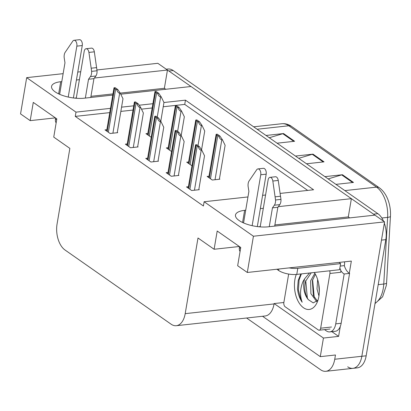 <?xml version="1.0" encoding="UTF-8"?>
<svg xmlns="http://www.w3.org/2000/svg" width="411" height="411" viewBox="0 0 411 411"><rect width="100%" height="100%" fill="white"/><g stroke="black" fill="none" stroke-linecap="round" stroke-linejoin="round"><path stroke-width="0.62" d="M61.789 81.604L60.705 81.722A21.218 7.783 9.6 0 0 51.56 86.418A21.218 7.783 9.6 0 0 62.102 95.29A21.218 7.783 9.6 0 0 84.26 98.193L112.696 95.08M340.287 326.468L338.607 336.383L331.872 331.672M110.451 108.36L75.989 112.131L26.679 77.648L20.55 113.898L30.193 120.639L33.276 102.396L56.826 118.866L53.743 137.11L69.86 148.381L57.062 224.041A19.892 11.323 -96.2 0 0 65.015 250.006L171.068 324.171A19.892 11.323 -96.2 0 0 176.319 325.702A19.892 11.323 -96.2 0 0 185.197 313.65L197.994 237.99L214.11 249.261L217.198 231.013L240.748 247.484L237.661 265.732L247.304 272.472L351.343 261.088L349.293 273.223M262.537 316.265L320.287 356.65L323.436 338.042L274.127 303.554L283.862 302.491M323.436 338.042L338.607 336.383M176.319 325.702L265.187 315.977A19.892 11.323 -96.2 0 0 274.065 303.924L274.127 303.554M320.287 356.65L335.463 354.991L334.744 359.25A19.892 11.323 83.8 0 1 325.866 371.303A19.892 11.323 83.8 0 1 320.616 369.772L246.595 318.011M26.679 77.648L63.135 73.661M77.777 72.059L80.746 71.73M96.929 69.962L157.819 63.299L167.457 70.04L94.391 78.039M247.304 272.472L253.433 236.227L384.568 221.873L361.834 356.286A19.892 11.323 83.8 0 1 352.962 368.338A19.892 11.323 83.8 0 1 347.711 366.807M245.711 210.227L244.627 210.345A21.218 7.783 9.6 0 0 235.482 215.04A21.218 7.783 9.6 0 0 246.019 223.913A21.218 7.783 9.6 0 0 268.178 226.815L374.93 215.133L384.568 221.873M120.762 94.196L191.012 86.51L351.379 198.662L278.309 206.656M263.317 208.3L260.353 208.624M79.4 79.677L76.436 80.001M280.132 193.422L313.583 189.764L185.453 100.156L163.953 102.509L160.783 121.291M152.846 103.721L139.154 105.221M133.678 105.822L121.569 107.148M253.433 236.227L204.123 201.739L247.956 196.946M262.598 195.343L265.568 195.014M351.379 198.662L348.292 216.905L349.699 217.892M165.782 89.269L164.374 88.288L167.457 70.04M214.11 249.261L239.336 246.502M30.193 120.639L55.418 117.88M109.732 112.619L75.27 116.39L203.404 205.998L204.123 201.739M75.27 116.39L75.989 112.131M307.695 190.406L184.734 104.409L163.239 106.762M152.127 107.98L141.487 109.146M132.959 110.076L120.844 111.402M184.734 104.409L185.453 100.156M168.001 172.461L166.142 172.666L171.295 176.268L178.883 175.44L178.461 175.143M147.616 158.204L145.756 158.41L150.909 162.011L158.492 161.179L158.071 160.886M127.23 143.948L125.37 144.153L130.523 147.755L138.106 146.922L137.685 146.629M106.845 129.691L104.985 129.897L110.138 133.498L117.721 132.666L117.299 132.373M188.387 186.717L186.527 186.923L191.68 190.524L199.268 189.697L198.847 189.399M188.587 161.965L186.728 162.17L191.932 165.767M168.202 147.708L166.342 147.914L171.546 151.51M147.816 133.452L145.956 133.657L151.161 137.253M208.978 176.221L207.113 176.427L212.266 180.028L219.854 179.196L219.433 178.903M164.374 88.288L120.233 93.117M112.897 93.919L90.959 96.318M76.312 97.921L74.622 98.106M76.297 98.008A21.218 7.783 9.6 0 0 74.668 98.111M348.292 216.905L274.877 224.94M260.235 226.543L258.54 226.728M258.586 226.733A21.218 7.783 -170.4 0 1 260.22 226.631M384.347 223.204A19.892 11.323 83.8 0 1 385.821 239.644L381.485 240.122L361.834 356.286A19.892 11.323 83.8 0 1 352.962 368.338L325.866 371.303M167.436 70.189A19.892 11.323 83.8 0 1 168.859 71.016L373.532 214.152A19.892 11.323 83.8 0 1 374.765 215.148M379.312 187.781A6.633 4.881 125 0 0 376.543 187.128L288.805 125.771A6.633 4.881 -55 0 1 291.574 126.418L379.312 187.781C383.252 190.637 386.227 194.876 388.236 200.501A23.869 13.589 83.8 0 1 390.45 216.304L386.576 282.968A23.869 13.589 83.8 0 1 386.355 285.398L382.61 296.799L375.007 303.58M385.821 239.644L366.17 355.808A19.892 11.323 83.8 0 1 357.298 367.86L352.962 368.338M166.26 69.202L167.94 69.017A19.892 11.323 83.8 0 1 173.19 70.543L377.863 213.679A19.892 11.323 83.8 0 1 383.525 221.144M266.035 135.471L283.569 133.549L294.61 141.271L277.071 143.192M324.911 176.648L342.445 174.726L353.486 182.448L335.951 184.364M295.473 156.057L313.007 154.14L324.048 161.862L306.514 163.778M298.71 158.322L312.242 154.295A5.302 3.905 -55 0 1 313.007 154.14M328.148 178.908L341.68 174.886A5.302 3.905 -55 0 1 342.445 174.726M269.267 137.731L282.804 133.709A5.302 3.905 -55 0 1 283.569 133.549M216.15 134.299L217.249 134.181L219.906 136.041L222.351 139.617L221.812 139.678C220.676 139.678 219.674 138.507 218.806 136.159A3.314 1.218 9.6 0 1 217.779 135.645L216.674 134.875A3.314 1.218 9.6 0 1 216.15 134.299L208.747 177.567M219.371 179.253L225.12 145.283L222.351 139.617M219.906 136.041L218.806 136.159M195.564 144.8L196.664 144.677L199.32 146.537L201.765 150.113L201.226 150.174C200.09 150.174 199.088 149.003 198.22 146.66A3.314 1.218 9.6 0 1 197.188 146.141L196.088 145.371A3.314 1.218 9.6 0 1 195.564 144.8L188.161 188.063M198.785 189.748L204.529 155.779L201.765 150.113M199.32 146.537L198.22 146.66M195.764 120.043L196.859 119.925L199.52 121.784L201.965 125.36L201.426 125.422C200.291 125.422 199.289 124.25 198.421 121.903A3.314 1.218 9.6 0 1 197.388 121.389L196.283 120.618A3.314 1.218 9.6 0 1 195.764 120.043L188.361 163.311M201.554 149.804L204.729 131.027L201.965 125.36M199.52 121.784L198.421 121.903M175.374 105.786L176.473 105.668L179.134 107.528L181.58 111.104L181.04 111.16C179.9 111.165 178.903 109.994 178.035 107.646A3.314 1.218 9.6 0 1 177.002 107.132L175.898 106.362A3.314 1.218 9.6 0 1 175.374 105.786L167.976 149.054M181.169 135.548L184.344 116.77L181.58 111.104M179.134 107.528L178.035 107.646M154.988 91.53L156.088 91.412L158.749 93.271L161.194 96.847L160.65 96.904C159.514 96.909 158.512 95.737 157.649 93.389A3.314 1.218 9.6 0 1 156.617 92.876L155.512 92.1A3.314 1.218 9.6 0 1 154.988 91.53L147.59 134.798M161.194 96.847L163.958 102.514M158.749 93.271L157.649 93.389M175.178 130.544L176.273 130.421L178.934 132.28L181.379 135.856L180.84 135.918C179.705 135.918 178.703 134.746 177.835 132.404A3.314 1.218 9.6 0 1 176.802 131.885L175.697 131.114A3.314 1.218 9.6 0 1 175.178 130.544L167.775 173.807M178.4 175.492L184.143 141.523L181.379 135.856M178.934 132.28L177.835 132.404M154.788 116.287L155.887 116.164L158.548 118.024L160.994 121.599L160.454 121.661C159.314 121.661 158.317 120.49 157.449 118.142A3.314 1.218 9.6 0 1 156.416 117.628L155.312 116.858A3.314 1.218 9.6 0 1 154.788 116.287L147.39 159.55M158.014 161.235L163.758 127.266L160.994 121.599M158.548 118.024L157.449 118.142M134.402 102.026L135.502 101.907L138.163 103.767L140.608 107.343L140.064 107.405C138.928 107.405 137.926 106.233 137.063 103.885A3.314 1.218 9.6 0 1 136.031 103.372L134.926 102.601A3.314 1.218 9.6 0 1 134.402 102.026L127.004 145.294M137.628 146.979L143.372 113.01L140.608 107.343M138.163 103.767L137.063 103.885M114.017 87.769L115.116 87.651L117.777 89.511L120.223 93.086L119.678 93.148C118.543 93.148 117.541 91.977 116.678 89.629A3.314 1.218 9.6 0 1 115.645 89.115L114.541 88.344A3.314 1.218 9.6 0 1 114.017 87.769L106.619 131.037M117.243 132.722L122.987 98.753L120.223 93.086M117.777 89.511L116.678 89.629M68.231 97.053L76.842 46.145L82.262 45.549L73.394 97.962M85.344 98.075L88.524 79.251L93.944 78.655L90.759 97.479M76.256 98.26L84.204 51.293A4.233 2.409 83.8 0 1 86.089 48.724L91.509 48.133A4.233 2.409 -96.2 0 1 94.335 51.822L97.037 70.769A6.633 3.776 83.8 0 1 95.855 76.004L93.944 78.655M88.524 79.251L90.435 76.595L95.855 76.004M97.037 70.769L91.622 71.365L88.915 52.413A4.233 2.409 83.8 0 0 86.089 48.724M91.622 71.365A6.633 3.776 83.8 0 1 90.435 76.595M96.621 67.615L91.201 68.205M55.629 118.029L55.464 119.01A6.633 4.881 125 0 0 56.148 122.894M82.262 45.549A4.233 2.409 -96.2 0 0 79.451 39.697L74.031 40.293A4.233 2.409 83.8 0 0 72.788 41.136L64.923 52.69A6.633 3.776 83.8 0 0 64.27 58.295L64.974 62.78L59.641 94.314M74.031 40.293A4.233 2.409 83.8 0 1 76.842 46.145M252.149 225.675L260.759 174.762L266.179 174.172L257.317 226.584M276.85 269.241L278.571 270.443A13.26 4.865 9.6 0 0 296.768 274.399L339.573 269.719L340.606 263.636A13.26 4.865 -170.4 0 1 339.198 262.418M341.156 323.267L335.736 323.863A13.26 7.547 83.8 0 1 329.817 331.898L335.237 331.302A13.26 7.547 -96.2 0 0 341.156 323.267L349.591 273.397A13.26 7.547 83.8 0 1 344.32 265.629L340.19 266.081M349.591 273.397L344.171 273.988A13.26 7.547 83.8 0 1 340.75 270.474M335.736 323.863L344.171 273.988M329.817 331.898A13.26 7.547 83.8 0 1 326.319 330.876L324.531 329.627M344.32 265.629L344.526 264.417A6.633 4.881 -55 0 0 344.439 261.843M289.174 267.89A13.26 4.865 9.6 0 0 297.795 268.321L340.606 263.636M269.262 226.697L272.447 207.868L277.862 207.278L274.682 226.101M260.178 226.877L268.121 179.91A4.233 2.409 83.8 0 1 270.012 177.347L275.427 176.756A4.233 2.409 -96.2 0 1 278.252 180.444L280.96 199.392A6.633 3.776 83.8 0 1 279.773 204.627L277.862 207.278M272.447 207.868L274.353 205.217L279.773 204.627M280.96 199.392L275.54 199.987L272.832 181.035A4.233 2.409 83.8 0 0 270.012 177.347M275.54 199.987A6.633 3.776 83.8 0 1 274.353 205.217M280.538 196.237L275.118 196.828M239.551 246.646L239.382 247.628A6.633 4.881 125 0 0 240.065 251.517M266.179 174.172A4.233 2.409 -96.2 0 0 263.369 168.32L257.949 168.911A4.233 2.409 83.8 0 0 256.705 169.758L248.84 181.313A6.633 3.776 83.8 0 0 248.187 186.918L248.891 191.403L243.559 222.932M257.949 168.911A4.233 2.409 83.8 0 1 260.759 174.762M314.333 272.478A21.619 12.309 83.8 0 1 318.89 296.357A21.619 12.309 83.8 0 1 317.061 302.547A21.619 12.309 83.8 0 1 301.535 306.072A21.619 12.309 83.8 0 1 294.893 279.578A21.619 12.309 83.8 0 1 296.28 274.45M300.873 273.952L298.252 280.307L297.487 288.661C298.073 294.045 299.629 298.571 302.162 302.229C299.758 295.53 300.061 288.573 303.077 281.36L304.7 278.699A14.991 8.533 -96.2 0 0 303.991 281.556A14.991 8.533 -96.2 0 0 308.363 299.676L313.233 302.886L317.831 300.343M314.333 272.647L313.912 272.524M309.514 273.007L304.7 278.699M311.235 272.817L305.481 281.396C304.089 288.789 305.049 294.882 308.363 299.676M315.407 274.25L312.365 280.641L313.362 295.581L317.369 300.924M314.847 273.279L310.644 280.831L310.901 293.665L316.691 301.602M317.652 279.578L317.004 288.902L318.951 295.971M318.664 283.554L319.326 292.062M329.699 270.798A3.314 1.885 83.8 0 1 329.92 273.469L320.662 328.204A3.314 1.885 83.8 0 1 319.183 330.213A3.314 1.885 83.8 0 1 318.309 329.956L285.188 306.796A3.314 1.885 83.8 0 1 283.862 302.47L288.666 274.065M339.815 268.301A3.314 1.885 83.8 0 1 340.76 272.282L329.92 273.469M318.972 285.393L319.342 289.986M312.607 279.727L314.245 297.394M305.722 280.482L307.361 298.145M301.391 273.896L299.08 280.05L298.448 290.094L300.734 299.496L302.162 302.229M58.655 93.862L60.705 81.722M334.744 359.25L366.17 355.808M185.197 313.65L274.065 303.924M242.572 222.485L244.627 210.345M390.45 216.304A6.633 1.546 -176.7 0 1 387.635 217.373A26.52 15.099 -96.2 0 0 376.543 187.128L344.86 190.596M257.122 129.239L288.805 125.771A26.52 15.099 -96.2 0 0 281.802 123.737C285.239 123.392 288.496 124.286 291.574 126.418M386.576 282.968A6.633 1.546 -176.7 0 1 383.761 284.037L387.635 217.373L381.845 218.005M375.058 303.261A26.52 15.099 -96.2 0 0 383.761 284.037L378.207 284.643M173.19 70.543L168.859 71.016M377.863 213.679L373.532 214.152M323.19 161.955L312.242 154.295M293.752 141.363L282.804 133.709M352.633 182.541L341.68 174.886M215.035 179.725L221.812 139.678M210.478 178.78L217.779 135.645M209.379 178.009L216.674 134.875M194.449 190.221L201.226 150.174M189.892 189.276L197.188 146.141M188.793 188.505L196.088 145.371M198.01 145.622L201.426 125.422M190.093 164.523L197.388 121.389M188.988 163.753L196.283 120.618M177.624 131.361L181.04 111.16M169.707 150.267L177.002 107.132M168.602 149.491L175.898 106.362M157.233 117.104L160.65 96.904M149.321 136.01L156.617 92.876M148.217 135.234L155.512 92.1M174.064 175.965L180.84 135.918M169.507 175.019L176.802 131.885M168.402 174.249L175.697 131.114M153.678 161.708L160.454 121.661M149.121 160.763L156.416 117.628M148.017 159.992L155.312 116.858M133.292 147.451L140.064 107.405M128.735 146.506L136.031 103.372M127.631 145.735L134.926 102.601M112.907 133.195L119.678 93.148M108.35 132.25L115.645 89.115M107.245 131.479L114.541 88.344M56.661 119.848L55.464 119.01M94.335 51.822L88.915 52.413M278.571 270.443L278.807 269.025M296.768 274.399L297.795 268.321M240.579 248.465L239.382 247.628M278.252 180.444L272.832 181.035M320.662 328.204L331.502 327.017M281.802 123.737L253.659 126.814M319.183 330.213L330.023 329.026"/></g></svg>
